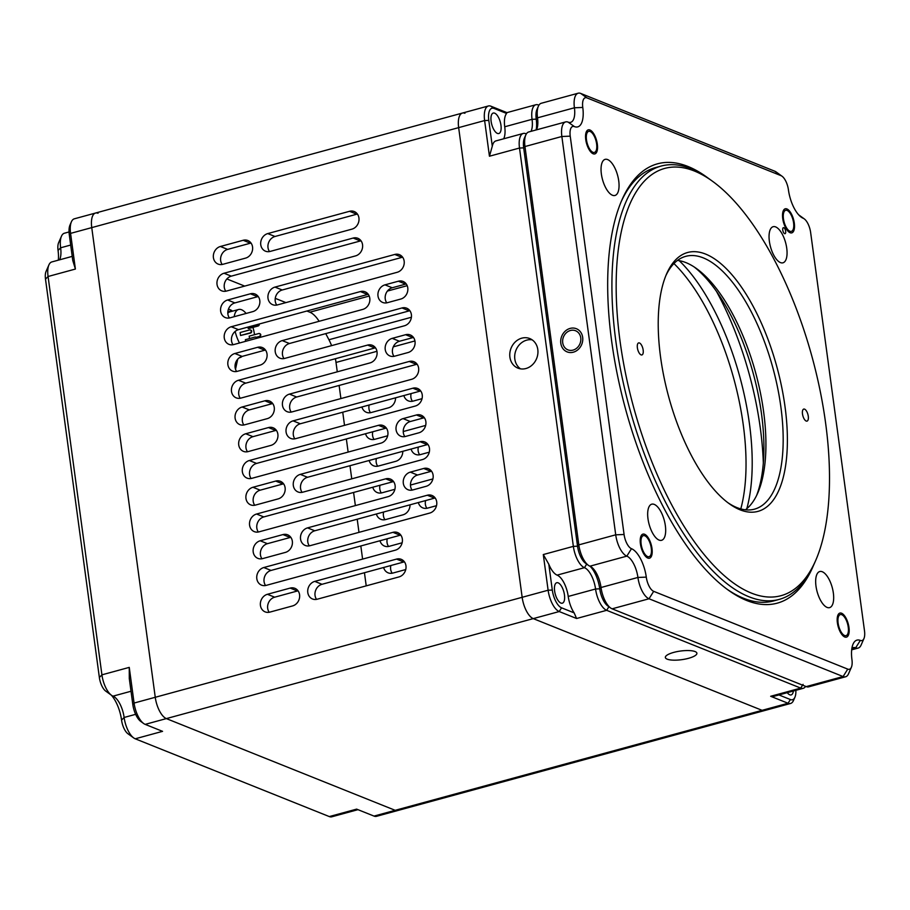 <?xml version="1.0" encoding="UTF-8"?>
<svg xmlns="http://www.w3.org/2000/svg" width="910" height="910" viewBox="0 0 910 910"><rect width="100%" height="100%" fill="white"/><g stroke="black" fill="none" stroke-linecap="round" stroke-linejoin="round"><path stroke-width="1.36" d="M740.797 508.906A155.951 65.281 74.8 0 0 673.935 263.547M799.298 215.499L803.246 218.298A12.478 5.221 -105.2 0 1 804.258 218.878A12.478 5.221 -105.2 0 1 810.639 232.516L864.5 630.846A12.478 5.221 -105.2 0 1 863.943 638.57A12.478 5.221 -105.2 0 1 860.314 640.413A24.957 10.442 -105.2 0 0 853.068 644.098A24.957 10.442 -105.2 0 0 851.942 659.557A12.478 5.221 -105.2 0 1 851.385 667.28L848.529 673.798A18.712 7.837 -105.2 0 1 845.606 676.778L808.706 686.834A18.712 7.837 -105.2 0 1 806.203 686.606L612.123 608.824A18.712 7.837 -105.2 0 1 610.599 607.96L607.721 605.878A15.595 6.529 -105.2 0 1 599.736 588.827A21.829 9.134 74.8 0 0 590.078 566.247A21.829 9.134 -105.2 0 1 599.736 588.827A15.595 6.529 74.8 0 0 608.995 606.595L606.663 610.314A18.712 7.837 -105.2 0 1 595.561 588.997L568.227 596.448A18.712 7.837 74.8 0 0 574.13 612.862L561.55 607.823A15.595 6.529 -105.2 0 1 552.302 590.055L548.81 564.245A18.712 7.837 74.8 0 0 557.125 575.12L584.459 567.681A18.712 7.837 -105.2 0 1 573.357 546.364L519.496 148.034A18.712 7.837 -105.2 0 1 523.273 133.451A18.712 7.837 -105.2 0 1 525.775 133.679A18.712 7.837 -105.2 0 0 526.378 133.872M610.599 607.96A18.712 7.837 -105.2 0 1 601.021 587.507A18.712 7.837 -105.2 0 0 591.455 567.055A18.712 7.837 -105.2 0 0 589.919 566.191A18.712 7.837 -105.2 0 1 588.395 565.326L585.517 563.245A15.595 6.529 -105.2 0 1 577.543 546.193L523.682 147.864A15.595 6.529 -105.2 0 1 524.376 138.206L525.809 134.953A18.712 7.837 -105.2 0 1 528.733 131.961L565.633 121.917A18.712 7.837 -105.2 0 1 568.136 122.133A18.712 7.837 -105.2 0 0 570.65 122.349A18.712 7.837 -105.2 0 0 574.415 107.778A18.712 7.837 -105.2 0 1 578.191 93.207A18.712 7.837 -105.2 0 1 580.694 93.423L774.774 171.205A18.712 7.837 -105.2 0 1 776.298 172.07L782.054 176.244A12.478 5.221 -105.2 0 1 788.435 189.883A24.957 10.442 -105.2 0 0 801.209 217.149A24.957 10.442 -105.2 0 0 803.246 218.298M537.73 108.165A15.595 6.529 74.8 0 0 536.24 119.153A21.829 9.134 -105.2 0 1 536.115 129.959A21.829 9.134 74.8 0 0 536.24 119.153A15.595 6.529 -105.2 0 1 536.934 109.496L538.367 106.243A18.712 7.837 -105.2 0 1 541.291 103.262L578.191 93.207M531.019 131.347A18.712 7.837 -105.2 0 0 532.054 119.324A18.712 7.837 -105.2 0 1 535.831 104.752L506.529 112.738L506.608 113.466A18.712 7.837 74.8 0 0 504.732 126.774L532.054 119.324L536.24 119.153L537.526 117.834A18.712 7.837 -105.2 0 1 538.367 106.243M580.694 93.423L586.961 97.882A12.478 5.221 -105.2 0 0 582.775 107.448L574.415 107.778L537.526 117.834A18.712 7.837 -105.2 0 1 536.684 129.425A18.712 7.837 -105.2 0 1 536.479 129.857M588.395 565.326A18.712 7.837 -105.2 0 1 578.817 544.874L524.968 146.544A18.712 7.837 -105.2 0 1 525.809 134.953M712.371 181.17A221.448 92.695 -105.2 0 1 812.255 357.641A221.448 92.695 -105.2 0 1 815.724 560.389A221.448 92.695 -105.2 0 1 709.845 561.231A221.448 92.695 -105.2 0 1 619.994 340.795A221.448 92.695 -105.2 0 1 712.371 181.17L709.493 179.088A224.565 94.003 74.8 0 0 661.047 166.086A224.565 94.003 74.8 0 0 615.82 340.966A224.565 94.003 74.8 0 0 749.032 596.789A224.565 94.003 74.8 0 0 779.142 599.417L773.671 600.907A224.565 94.003 -105.2 0 1 743.561 598.268A224.565 94.003 -105.2 0 1 726.669 588.941M621.143 201.747A224.565 94.003 -105.2 0 1 655.587 167.576L661.047 166.086M845.606 676.778A18.712 7.837 -105.2 0 1 843.092 676.551L649.023 598.769A18.712 7.837 -105.2 0 1 637.921 577.452L601.021 587.507L599.736 588.827L595.561 588.997A18.712 7.837 -105.2 0 0 584.459 567.681L586.791 563.961A15.595 6.529 74.8 0 1 577.543 546.193L523.682 147.864L524.968 146.544L561.857 136.489A18.712 7.837 -105.2 0 1 565.633 121.917M851.885 648.273A18.712 7.837 -105.2 0 1 853.148 647.624A18.712 7.837 -105.2 0 1 855.65 647.852L851.794 648.898M863.943 638.57L861.087 645.088A18.712 7.837 -105.2 0 1 858.164 648.068A18.712 7.837 -105.2 0 1 855.65 647.852L860.314 640.413M589.919 566.191L626.819 556.135A18.712 7.837 -105.2 0 1 615.717 534.818L561.857 136.489L570.229 136.159A12.478 5.221 -105.2 0 1 574.403 126.592L568.136 122.133M570.411 330.489A10.294 8.907 111.8 0 1 575.564 330.739A10.294 8.907 111.8 0 1 580.011 343.616A10.294 8.907 111.8 0 1 567.908 349.849A10.294 8.907 111.8 0 1 562.71 339.851A10.294 8.907 111.8 0 1 570.411 330.489M631.483 548.696L626.819 556.135A18.712 7.837 -105.2 0 1 637.921 577.452L646.282 577.122A24.957 10.442 -105.2 0 0 631.483 548.696A12.478 5.221 -105.2 0 1 624.078 534.488L570.229 136.159M813.574 565.246A227.682 95.3 -105.2 0 1 746.701 600.498A227.682 95.3 -105.2 0 1 728.114 589.998A227.682 95.3 -105.2 0 1 625.409 408.556A227.682 95.3 -105.2 0 1 621.848 200.098A227.682 95.3 -105.2 0 1 708.06 178.064M851.385 667.28A12.478 5.221 -105.2 0 1 847.756 669.123L653.687 591.341A12.478 5.221 -105.2 0 1 646.282 577.122M586.961 97.882L781.042 175.664A12.478 5.221 -105.2 0 1 782.054 176.244M582.775 107.448A24.957 10.442 -105.2 0 1 574.403 126.592M659.079 540.085A18.712 7.837 -105.2 0 1 648.455 521.521A18.712 7.837 -105.2 0 1 651.753 504.185A18.712 7.837 -105.2 0 1 664.232 520.19A18.712 7.837 -105.2 0 1 661.593 540.301A18.712 7.837 -105.2 0 1 659.079 540.085M827.088 607.414A18.712 7.837 -105.2 0 1 816.452 588.861A18.712 7.837 -105.2 0 1 819.751 571.525A18.712 7.837 -105.2 0 1 832.229 587.519A18.712 7.837 -105.2 0 1 829.59 607.63A18.712 7.837 -105.2 0 1 827.088 607.414M780.462 262.592A18.712 7.837 -105.2 0 1 769.837 244.039A18.712 7.837 -105.2 0 1 773.136 226.704A18.712 7.837 -105.2 0 1 785.614 242.697A18.712 7.837 -105.2 0 1 782.975 262.808A18.712 7.837 -105.2 0 1 780.462 262.592M612.464 195.252A18.712 7.837 -105.2 0 1 601.829 176.699A18.712 7.837 -105.2 0 1 605.127 159.364A18.712 7.837 -105.2 0 1 617.606 175.357A18.712 7.837 -105.2 0 1 614.967 195.479A18.712 7.837 -105.2 0 1 612.464 195.252M844.582 635.51A10.92 4.573 74.8 0 0 846.05 635.646A10.92 4.573 74.8 0 0 847.585 623.907A10.92 4.573 74.8 0 0 840.305 614.58A10.92 4.573 74.8 0 0 838.383 624.692A10.92 4.573 74.8 0 0 844.582 635.51M647.613 556.567A10.92 4.573 74.8 0 0 649.08 556.692A10.92 4.573 74.8 0 0 650.616 544.965A10.92 4.573 74.8 0 0 643.336 535.637A10.92 4.573 74.8 0 0 641.413 545.75A10.92 4.573 74.8 0 0 647.613 556.567M592.956 152.3A10.92 4.573 74.8 0 0 594.412 152.425A10.92 4.573 74.8 0 0 595.959 140.686A10.92 4.573 74.8 0 0 588.679 131.358A10.92 4.573 74.8 0 0 586.757 141.471A10.92 4.573 74.8 0 0 592.956 152.3M789.926 231.242A10.92 4.573 74.8 0 0 791.393 231.368A10.92 4.573 74.8 0 0 792.928 219.64A10.92 4.573 74.8 0 0 785.648 210.301A10.92 4.573 74.8 0 0 783.726 220.413A10.92 4.573 74.8 0 0 789.926 231.242M783.806 227.705A3.117 1.308 74.8 0 0 783.385 227.671A3.117 1.308 74.8 0 0 782.953 231.026A3.117 1.308 74.8 0 0 785.034 233.688A3.117 1.308 74.8 0 0 785.58 230.799A3.117 1.308 74.8 0 0 783.806 227.705M570.126 328.408A12.478 10.806 111.8 0 1 576.371 328.715A12.478 10.806 111.8 0 1 581.763 344.321A12.478 10.806 111.8 0 1 567.089 351.874A12.478 10.806 111.8 0 1 560.799 339.76A12.478 10.806 111.8 0 1 570.126 328.408M844.787 637A12.478 5.221 -105.2 0 1 837.701 624.635A12.478 5.221 -105.2 0 1 839.896 613.078A12.478 5.221 -105.2 0 1 848.211 623.737A12.478 5.221 -105.2 0 1 846.459 637.148A12.478 5.221 -105.2 0 1 844.787 637M647.818 558.058A12.478 5.221 -105.2 0 1 640.731 545.682A12.478 5.221 -105.2 0 1 642.926 534.125A12.478 5.221 -105.2 0 1 651.241 544.794A12.478 5.221 -105.2 0 1 649.49 558.205A12.478 5.221 -105.2 0 1 647.818 558.058M593.149 153.779A12.478 5.221 -105.2 0 1 586.063 141.414A12.478 5.221 -105.2 0 1 588.269 129.857A12.478 5.221 -105.2 0 1 596.585 140.515A12.478 5.221 -105.2 0 1 594.821 153.926A12.478 5.221 -105.2 0 1 593.149 153.779M790.13 232.721A12.478 5.221 -105.2 0 1 783.032 220.356A12.478 5.221 -105.2 0 1 785.239 208.799A12.478 5.221 -105.2 0 1 793.554 219.458A12.478 5.221 -105.2 0 1 791.802 232.869A12.478 5.221 -105.2 0 1 790.13 232.721M641.072 354.866A6.234 2.616 74.8 0 0 641.914 354.945A6.234 2.616 74.8 0 0 642.79 348.234A6.234 2.616 74.8 0 0 638.638 342.911A6.234 2.616 74.8 0 0 637.535 348.689A6.234 2.616 74.8 0 0 641.072 354.866M806.18 421.046A6.234 2.616 74.8 0 0 807.022 421.114A6.234 2.616 74.8 0 0 807.898 414.414A6.234 2.616 74.8 0 0 803.746 409.079A6.234 2.616 74.8 0 0 802.643 414.858A6.234 2.616 74.8 0 0 806.18 421.046M740.114 509.839A134.111 56.136 74.8 0 0 773.75 356.151A134.111 56.136 74.8 0 0 666.564 273.978A134.111 56.136 74.8 0 0 668.668 396.771A134.111 56.136 74.8 0 0 729.16 503.651A134.111 56.136 74.8 0 0 740.114 509.839M779.142 599.417A224.565 94.003 74.8 0 0 814.291 563.643L815.724 560.389M727.704 502.57A130.994 54.828 74.8 0 0 736.975 507.609A130.994 54.828 74.8 0 0 754.538 509.145A130.994 54.828 74.8 0 0 772.999 368.334A130.994 54.828 74.8 0 0 685.651 256.37A130.994 54.828 74.8 0 0 665.87 275.65M745.438 509.805A130.994 54.828 74.8 0 0 757.768 492.981A130.994 54.828 74.8 0 0 755.721 373.043A130.994 54.828 74.8 0 0 696.628 268.655A130.994 54.828 74.8 0 0 677.472 260.419M756.574 495.552A136.102 56.966 74.8 0 0 753.309 373.703A136.102 56.966 74.8 0 0 694.296 267.051M795.863 690.326A15.595 6.529 -105.2 0 1 794.919 697.242L793.486 700.495A18.712 7.837 -105.2 0 1 790.562 703.476L764.593 710.551A18.712 7.837 -105.2 0 1 762.091 710.335L533.26 618.618A18.712 7.837 -105.2 0 1 522.158 597.301L458.651 127.627A18.712 7.837 -105.2 0 1 462.416 113.056A18.712 7.837 -105.2 0 1 464.93 113.272M535.831 104.752A18.712 7.837 -105.2 0 1 538.333 104.968L538.913 105.196M525.172 136.864A15.595 6.529 74.8 0 0 523.682 147.864L519.496 148.034L489.443 156.224L484.62 120.552A18.712 7.837 -105.2 0 1 488.386 105.981A18.712 7.837 -105.2 0 1 490.888 106.197L506.927 112.624M805.623 686.379A18.712 7.837 -105.2 0 1 803.246 688.313A18.712 7.837 -105.2 0 1 800.732 688.096L606.663 610.314L576.599 618.504L559.218 611.543A18.712 7.837 -105.2 0 1 548.116 590.226L543.293 554.554L548.81 564.245M525.912 368.527A15.925 13.786 111.8 0 1 517.926 368.129A15.925 13.786 111.8 0 1 511.056 348.212A15.925 13.786 111.8 0 1 529.779 338.565A15.925 13.786 111.8 0 1 537.81 354.036A15.925 13.786 111.8 0 1 525.912 368.527M790.562 703.476A18.712 7.837 -105.2 0 1 788.049 703.259L770.668 696.286L773.944 696.298L803.246 688.313M688.517 658.317A15.925 4.368 -7.7 0 1 665.346 657.486A15.925 4.368 -7.7 0 1 680.543 651.037A15.925 4.368 -7.7 0 1 696.901 653.221A15.925 4.368 -7.7 0 1 688.517 658.317M494.676 113.181A10.601 4.436 -105.2 0 1 500.693 123.692A10.601 4.436 -105.2 0 1 498.828 133.52A10.601 4.436 -105.2 0 1 491.753 124.454A10.601 4.436 -105.2 0 1 493.254 113.056A10.601 4.436 -105.2 0 1 494.676 113.181M560.901 603.068A10.601 4.436 -105.2 0 1 554.884 592.558A10.601 4.436 -105.2 0 1 556.749 582.73A10.601 4.436 -105.2 0 1 563.825 591.796A10.601 4.436 -105.2 0 1 562.323 603.193A10.601 4.436 -105.2 0 1 560.901 603.068M793.384 691.009A10.601 4.436 -105.2 0 1 791.165 694.91A10.601 4.436 -105.2 0 1 787.264 692.669M489.443 156.224L492.287 146.203L488.795 120.382A15.595 6.529 -105.2 0 1 494.028 108.426L506.608 113.466M523.273 133.451L495.939 140.902A18.712 7.837 74.8 0 0 492.287 146.203M532.134 339.828A15.925 13.786 -68.2 0 0 515.981 350.191A15.925 13.786 -68.2 0 0 520.509 368.834M794.919 697.242A15.595 6.529 -105.2 0 1 790.38 699.54L778.926 694.944M576.599 618.504L574.13 612.862M503.685 138.798A18.712 7.837 74.8 0 0 504.732 126.774M568.227 596.448A18.712 7.837 74.8 0 0 557.125 575.12M716.568 291.553A180.589 75.587 -105.2 0 1 763.331 463.133M679.224 260.669A157.202 65.804 -105.2 0 1 746.814 508.701M135.647 714.327L124.124 717.467A18.712 7.837 74.8 0 0 133.702 737.93A18.712 7.837 74.8 0 0 135.226 738.795L329.306 816.577L356.629 809.127L374.01 816.088A18.712 7.837 74.8 0 0 376.524 816.315L397.704 810.537A18.712 7.837 -105.2 0 1 395.19 810.321A18.712 7.837 74.8 0 0 397.704 810.537L764.593 710.551A18.712 7.837 -105.2 0 1 762.091 710.335L533.26 618.618A18.712 7.837 -105.2 0 1 522.158 597.301L458.651 127.627A18.712 7.837 -105.2 0 1 462.416 113.056L488.386 105.981M98.03 213.258A18.712 7.837 74.8 0 0 95.527 213.042A18.712 7.837 74.8 0 0 91.751 227.614L155.257 697.288L91.751 227.614L484.62 120.552L488.795 120.382M374.01 816.088L395.19 810.321L166.359 718.604A18.712 7.837 -105.2 0 1 155.257 697.288A18.712 7.837 74.8 0 0 166.359 718.604L395.19 810.321L788.049 703.259L790.38 699.54M366.218 585.858L364.444 572.72M362.601 559.104L360.826 545.966M358.984 532.35L357.209 519.212M355.366 505.596L353.592 492.469M351.749 478.842L349.975 465.715M348.132 452.088L346.357 438.961M344.515 425.334L342.74 412.207M340.897 398.58L339.123 385.453M337.28 371.826L336.006 362.453A31.19 13.059 74.8 0 0 335.403 358.722M331.604 345.641A31.19 13.059 74.8 0 0 328.931 339.737L325.735 333.617M319.126 321.298A31.19 13.059 74.8 0 0 309.844 312.21L306.875 311.015M285.899 302.609L275.252 298.343M244.699 286.104L226.863 278.949M369.164 405.007A9.362 8.099 -68.2 0 0 370.484 412.696M376.399 458.503A9.362 8.099 -68.2 0 0 377.718 466.204M383.633 512.011A9.362 8.099 -68.2 0 0 384.953 519.712M372.781 431.75A9.362 8.099 -68.2 0 0 374.101 439.45M380.016 485.257A9.362 8.099 -68.2 0 0 381.335 492.958M387.25 538.765A9.362 8.099 -68.2 0 0 388.57 546.466M390.868 565.519A9.362 8.099 -68.2 0 0 392.187 573.22M425.584 500.58A9.362 8.099 -68.2 0 0 426.904 508.28M418.35 447.072A9.362 8.099 -68.2 0 0 419.669 454.772M411.115 393.564A9.362 8.099 -68.2 0 0 412.435 401.264M410.308 472.131L423.696 468.479A9.362 8.099 111.8 0 1 428.382 468.718A9.362 8.099 111.8 0 1 433.103 477.807A9.362 8.099 111.8 0 1 426.108 486.315L412.719 489.967A9.362 8.099 111.8 0 1 408.033 489.739A9.362 8.099 111.8 0 1 403.312 480.639A9.362 8.099 111.8 0 1 410.308 472.131L417.542 475.031A9.362 8.099 -68.2 0 0 412.082 490.115M256.575 514.025L385.703 478.831A9.362 8.099 111.8 0 1 390.39 479.07A9.362 8.099 111.8 0 1 395.111 488.158A9.362 8.099 111.8 0 1 388.115 496.667L258.986 531.861A9.362 8.099 111.8 0 1 254.299 531.633A9.362 8.099 111.8 0 1 249.579 522.533A9.362 8.099 111.8 0 1 256.575 514.025L263.82 516.925A9.362 8.099 -68.2 0 0 258.349 532.009M255.369 505.107A9.362 8.099 111.8 0 1 250.682 504.879A9.362 8.099 111.8 0 1 245.962 495.779A9.362 8.099 111.8 0 1 252.957 487.271L275.707 481.072A9.362 8.099 111.8 0 1 280.394 481.299A9.362 8.099 111.8 0 1 285.114 490.399A9.362 8.099 111.8 0 1 278.119 498.908L255.369 505.107M300.311 474.372L420.079 441.725A9.362 8.099 111.8 0 1 424.765 441.964A9.362 8.099 111.8 0 1 429.486 451.053A9.362 8.099 111.8 0 1 422.49 459.561L302.723 492.208A9.362 8.099 111.8 0 1 298.036 491.969A9.362 8.099 111.8 0 1 293.316 482.88A9.362 8.099 111.8 0 1 300.311 474.372L307.546 477.272A9.362 8.099 -68.2 0 0 302.086 492.355M307.546 527.88L427.313 495.233A9.362 8.099 111.8 0 1 432 495.472A9.362 8.099 111.8 0 1 436.72 504.561A9.362 8.099 111.8 0 1 429.725 513.069L309.957 545.716A9.362 8.099 111.8 0 1 305.271 545.477A9.362 8.099 111.8 0 1 300.55 536.388A9.362 8.099 111.8 0 1 307.546 527.88L314.78 530.78A9.362 8.099 -68.2 0 0 309.32 545.852M262.603 558.615A9.362 8.099 111.8 0 1 257.917 558.387A9.362 8.099 111.8 0 1 253.196 549.287A9.362 8.099 111.8 0 1 260.192 540.779L282.942 534.579A9.362 8.099 111.8 0 1 287.628 534.807A9.362 8.099 111.8 0 1 292.349 543.907A9.362 8.099 111.8 0 1 285.353 552.415L262.603 558.615M403.073 418.623L416.462 414.971A9.362 8.099 111.8 0 1 421.148 415.21A9.362 8.099 111.8 0 1 425.869 424.299A9.362 8.099 111.8 0 1 418.873 432.807L405.485 436.459A9.362 8.099 111.8 0 1 400.798 436.231A9.362 8.099 111.8 0 1 396.077 427.131A9.362 8.099 111.8 0 1 403.073 418.623L410.308 421.523A9.362 8.099 -68.2 0 0 404.848 436.607M249.34 460.517L378.469 425.323A9.362 8.099 111.8 0 1 383.155 425.561A9.362 8.099 111.8 0 1 387.876 434.65A9.362 8.099 111.8 0 1 380.88 443.159L251.751 478.353A9.362 8.099 111.8 0 1 247.065 478.125A9.362 8.099 111.8 0 1 242.344 469.025A9.362 8.099 111.8 0 1 249.34 460.517L256.586 463.417A9.362 8.099 -68.2 0 0 251.114 478.501M293.077 420.864L412.844 388.217A9.362 8.099 111.8 0 1 417.531 388.456A9.362 8.099 111.8 0 1 422.251 397.545A9.362 8.099 111.8 0 1 415.256 406.053L295.488 438.7A9.362 8.099 111.8 0 1 290.802 438.461A9.362 8.099 111.8 0 1 286.081 429.372A9.362 8.099 111.8 0 1 293.077 420.864L300.311 423.764A9.362 8.099 -68.2 0 0 294.851 438.847M248.134 451.599A9.362 8.099 111.8 0 1 243.448 451.371A9.362 8.099 111.8 0 1 238.727 442.271A9.362 8.099 111.8 0 1 245.723 433.763L268.473 427.563A9.362 8.099 111.8 0 1 273.159 427.802A9.362 8.099 111.8 0 1 277.88 436.891A9.362 8.099 111.8 0 1 270.884 445.399L248.134 451.599M409.227 361.463A9.362 8.099 111.8 0 1 413.913 361.702A9.362 8.099 111.8 0 1 418.634 370.791A9.362 8.099 111.8 0 1 411.638 379.299L291.871 411.946A9.362 8.099 111.8 0 1 287.185 411.707A9.362 8.099 111.8 0 1 282.464 402.618A9.362 8.099 111.8 0 1 289.46 394.11L409.227 361.463L416.473 364.375L296.694 397.01A9.362 8.099 -68.2 0 0 291.234 412.093M401.992 307.955A9.362 8.099 111.8 0 1 406.679 308.194A9.362 8.099 111.8 0 1 411.4 317.283A9.362 8.099 111.8 0 1 404.404 325.791L284.637 358.438A9.362 8.099 111.8 0 1 279.95 358.199A9.362 8.099 111.8 0 1 275.229 349.11A9.362 8.099 111.8 0 1 282.225 340.602L401.992 307.955L409.238 310.867L289.46 343.502A9.362 8.099 -68.2 0 0 284 358.586M394.758 254.459A9.362 8.099 111.8 0 1 399.445 254.686A9.362 8.099 111.8 0 1 404.165 263.775A9.362 8.099 111.8 0 1 397.17 272.295L277.402 304.93A9.362 8.099 111.8 0 1 272.716 304.702A9.362 8.099 111.8 0 1 267.995 295.602A9.362 8.099 111.8 0 1 274.991 287.094L394.758 254.459L402.004 257.359L282.225 289.994A9.362 8.099 -68.2 0 0 276.765 305.077M405.61 334.709A9.362 8.099 111.8 0 1 410.296 334.948A9.362 8.099 111.8 0 1 415.017 344.037A9.362 8.099 111.8 0 1 408.021 352.545L394.633 356.197A9.362 8.099 111.8 0 1 389.946 355.969A9.362 8.099 111.8 0 1 385.226 346.869A9.362 8.099 111.8 0 1 392.221 338.361L405.61 334.709L412.856 337.621L399.456 341.261A9.362 8.099 -68.2 0 0 393.996 356.345M398.375 281.213A9.362 8.099 111.8 0 1 403.062 281.44A9.362 8.099 111.8 0 1 407.782 290.529A9.362 8.099 111.8 0 1 400.787 299.049L387.398 302.689A9.362 8.099 111.8 0 1 382.712 302.461A9.362 8.099 111.8 0 1 377.991 293.373A9.362 8.099 111.8 0 1 384.987 284.853L398.375 281.213L405.621 284.113L392.221 287.765A9.362 8.099 -68.2 0 0 386.761 302.837M267.267 418.646L244.517 424.845A9.362 8.099 111.8 0 1 239.831 424.617A9.362 8.099 111.8 0 1 235.11 415.517A9.362 8.099 111.8 0 1 242.106 407.009L264.856 400.81A9.362 8.099 111.8 0 1 269.542 401.048A9.362 8.099 111.8 0 1 274.263 410.137A9.362 8.099 111.8 0 1 267.267 418.646M266.22 585.369A9.362 8.099 111.8 0 1 261.534 585.141A9.362 8.099 111.8 0 1 256.813 576.041A9.362 8.099 111.8 0 1 263.809 567.533L392.938 532.339A9.362 8.099 111.8 0 1 397.625 532.577A9.362 8.099 111.8 0 1 402.345 541.666A9.362 8.099 111.8 0 1 395.349 550.175L266.22 585.369M260.032 365.137L237.282 371.337A9.362 8.099 111.8 0 1 232.596 371.109A9.362 8.099 111.8 0 1 227.875 362.021A9.362 8.099 111.8 0 1 234.871 353.501L257.621 347.301A9.362 8.099 111.8 0 1 262.308 347.54A9.362 8.099 111.8 0 1 267.028 356.629A9.362 8.099 111.8 0 1 260.032 365.137M367.617 345.072A9.362 8.099 111.8 0 1 372.304 345.299A9.362 8.099 111.8 0 1 377.024 354.388A9.362 8.099 111.8 0 1 370.029 362.908L240.9 398.091A9.362 8.099 111.8 0 1 236.213 397.863A9.362 8.099 111.8 0 1 231.493 388.763A9.362 8.099 111.8 0 1 238.488 380.255L367.617 345.072L374.863 347.973L245.734 383.155A9.362 8.099 -68.2 0 0 240.263 398.239M252.798 311.629L230.048 317.829A9.362 8.099 111.8 0 1 225.362 317.601A9.362 8.099 111.8 0 1 220.641 308.513A9.362 8.099 111.8 0 1 227.636 299.993L250.386 293.793A9.362 8.099 111.8 0 1 255.073 294.032A9.362 8.099 111.8 0 1 259.794 303.121A9.362 8.099 111.8 0 1 252.798 311.629M362.794 309.4L233.665 344.583A9.362 8.099 111.8 0 1 228.979 344.355A9.362 8.099 111.8 0 1 224.258 335.267A9.362 8.099 111.8 0 1 231.254 326.747L360.383 291.564A9.362 8.099 111.8 0 1 365.069 291.791A9.362 8.099 111.8 0 1 369.79 300.88A9.362 8.099 111.8 0 1 362.794 309.4M353.148 238.056A9.362 8.099 111.8 0 1 357.835 238.283A9.362 8.099 111.8 0 1 362.555 247.372A9.362 8.099 111.8 0 1 355.56 255.892L226.431 291.075A9.362 8.099 111.8 0 1 221.744 290.847A9.362 8.099 111.8 0 1 217.024 281.759A9.362 8.099 111.8 0 1 224.019 273.239L353.148 238.056L360.394 240.957L231.265 276.151A9.362 8.099 -68.2 0 0 225.794 291.223M317.192 599.224A9.362 8.099 111.8 0 1 312.505 598.985A9.362 8.099 111.8 0 1 307.785 589.896A9.362 8.099 111.8 0 1 314.78 581.388L396.555 559.093A9.362 8.099 111.8 0 1 401.242 559.332A9.362 8.099 111.8 0 1 405.962 568.42A9.362 8.099 111.8 0 1 398.967 576.929L317.192 599.224M290.176 588.087A9.362 8.099 111.8 0 1 294.863 588.315A9.362 8.099 111.8 0 1 299.583 597.415A9.362 8.099 111.8 0 1 292.588 605.923L269.838 612.123A9.362 8.099 111.8 0 1 265.151 611.884A9.362 8.099 111.8 0 1 260.431 602.795A9.362 8.099 111.8 0 1 267.426 594.287L290.176 588.087L297.422 590.988L274.672 597.188A9.362 8.099 -68.2 0 0 269.201 612.271M243.152 240.286A9.362 8.099 111.8 0 1 247.838 240.524A9.362 8.099 111.8 0 1 252.559 249.613A9.362 8.099 111.8 0 1 245.563 258.121L222.813 264.321A9.362 8.099 111.8 0 1 218.127 264.093A9.362 8.099 111.8 0 1 213.406 255.005A9.362 8.099 111.8 0 1 220.402 246.485L243.152 240.286L250.398 243.197L227.648 249.397A9.362 8.099 -68.2 0 0 222.176 264.469M351.942 229.138L270.168 251.422A9.362 8.099 111.8 0 1 265.481 251.194A9.362 8.099 111.8 0 1 260.76 242.094A9.362 8.099 111.8 0 1 267.756 233.586L349.531 211.302A9.362 8.099 111.8 0 1 354.217 211.53A9.362 8.099 111.8 0 1 358.938 220.63A9.362 8.099 111.8 0 1 351.942 229.138M395.554 397.807A9.362 8.099 111.8 0 1 388.479 407.828L371.121 412.548A9.362 8.099 111.8 0 1 366.434 412.321A9.362 8.099 111.8 0 1 361.93 406.975M402.789 451.314A9.362 8.099 111.8 0 1 395.713 461.336L378.355 466.057A9.362 8.099 111.8 0 1 373.669 465.829A9.362 8.099 111.8 0 1 369.164 460.483M410.023 504.822A9.362 8.099 111.8 0 1 402.948 514.844L385.59 519.564A9.362 8.099 111.8 0 1 380.903 519.337A9.362 8.099 111.8 0 1 376.399 513.991M425.664 425.425L403.232 431.545M387.671 435.788L374.738 439.302A9.362 8.099 111.8 0 1 370.051 439.075A9.362 8.099 111.8 0 1 365.547 433.729M432.898 478.933L410.467 485.053M394.906 489.284L381.973 492.81A9.362 8.099 111.8 0 1 377.286 492.583A9.362 8.099 111.8 0 1 372.781 487.237M402.14 542.792L389.207 546.318A9.362 8.099 111.8 0 1 384.521 546.091A9.362 8.099 111.8 0 1 380.016 540.745M405.758 569.546L392.824 573.072A9.362 8.099 111.8 0 1 388.138 572.845A9.362 8.099 111.8 0 1 383.633 567.499M436.516 505.687L427.541 508.133A9.362 8.099 111.8 0 1 422.854 507.905A9.362 8.099 111.8 0 1 418.35 502.559M429.281 452.179L420.306 454.625A9.362 8.099 111.8 0 1 415.62 454.397A9.362 8.099 111.8 0 1 411.115 449.051M422.047 398.671L413.072 401.117A9.362 8.099 111.8 0 1 408.385 400.889A9.362 8.099 111.8 0 1 403.881 395.543M393.586 481.595A9.362 8.099 -68.2 0 0 392.949 481.731L263.82 516.925M283.59 483.824A9.362 8.099 -68.2 0 0 282.953 483.972L260.203 490.171A9.362 8.099 -68.2 0 0 254.732 505.255M427.962 444.489A9.362 8.099 -68.2 0 0 427.325 444.626L307.546 477.272M435.196 497.998A9.362 8.099 -68.2 0 0 434.559 498.134L314.78 530.78M290.825 537.332A9.362 8.099 -68.2 0 0 290.188 537.48L267.438 543.679A9.362 8.099 -68.2 0 0 261.966 558.763M424.344 417.736A9.362 8.099 -68.2 0 0 423.707 417.872L410.308 421.523M386.352 428.087A9.362 8.099 -68.2 0 0 385.715 428.235L256.586 463.417M420.727 390.982A9.362 8.099 -68.2 0 0 420.09 391.129L300.311 423.764M276.356 430.316A9.362 8.099 -68.2 0 0 275.719 430.464L252.969 436.663A9.362 8.099 -68.2 0 0 247.497 451.747M417.11 364.227A9.362 8.099 -68.2 0 0 416.473 364.375M409.875 310.72A9.362 8.099 -68.2 0 0 409.238 310.867M402.641 257.212A9.362 8.099 -68.2 0 0 402.004 257.359M413.493 337.474A9.362 8.099 -68.2 0 0 412.856 337.621M406.258 283.965A9.362 8.099 -68.2 0 0 405.621 284.113M272.738 403.562A9.362 8.099 -68.2 0 0 272.101 403.71L249.351 409.909A9.362 8.099 -68.2 0 0 243.88 424.993M400.821 535.103A9.362 8.099 -68.2 0 0 400.184 535.239L271.055 570.433A9.362 8.099 -68.2 0 0 265.583 585.517M265.504 350.066A9.362 8.099 -68.2 0 0 264.867 350.202L242.117 356.401A9.362 8.099 -68.2 0 0 236.645 371.485M375.5 347.825A9.362 8.099 -68.2 0 0 374.863 347.973M258.269 296.558A9.362 8.099 -68.2 0 0 257.632 296.694L234.882 302.905A9.362 8.099 -68.2 0 0 229.411 317.977M368.266 294.317A9.362 8.099 -68.2 0 0 367.629 294.465L238.5 329.659A9.362 8.099 -68.2 0 0 233.028 344.731M361.031 240.809A9.362 8.099 -68.2 0 0 360.394 240.957M404.438 561.857A9.362 8.099 -68.2 0 0 403.801 561.993L322.015 584.288A9.362 8.099 -68.2 0 0 316.555 599.36M298.059 590.84A9.362 8.099 -68.2 0 0 297.422 590.988M251.035 243.05A9.362 8.099 -68.2 0 0 250.398 243.197M357.414 214.055A9.362 8.099 -68.2 0 0 356.777 214.203L274.991 236.486A9.362 8.099 -68.2 0 0 269.531 251.569M431.579 471.243A9.362 8.099 -68.2 0 0 430.942 471.38L417.542 475.031M59.582 259.816A18.712 7.837 74.8 0 0 59.787 259.384A18.712 7.837 74.8 0 0 60.629 247.793L70.684 245.052M58.32 260.169A24.957 10.442 74.8 0 0 58.058 250.443A12.478 5.221 -105.2 0 1 58.615 242.72L61.47 236.202A18.712 7.837 74.8 0 0 60.629 247.793L58.058 250.443M133.702 737.93L127.946 733.756A12.478 5.221 -105.2 0 1 121.565 720.117L124.124 717.467A18.712 7.837 74.8 0 0 114.558 697.014A18.712 7.837 74.8 0 0 113.022 696.15L131.017 691.247M121.565 720.117A24.957 10.442 74.8 0 0 111.338 695.172M329.306 816.577A18.712 7.837 74.8 0 0 331.809 816.793L357.971 809.661M69.046 231.959L64.394 233.222A18.712 7.837 74.8 0 0 61.47 236.202M72.22 256.381L51.836 261.932A18.712 7.837 74.8 0 0 48.913 264.912A18.712 7.837 74.8 0 0 48.071 276.504L101.92 674.833A18.712 7.837 74.8 0 0 111.498 695.285A18.712 7.837 74.8 0 0 113.022 696.15M111.498 695.285L105.742 691.122A12.478 5.221 74.8 0 1 99.361 677.484L45.5 279.154A12.478 5.221 -105.2 0 1 46.057 271.43L48.913 264.912M99.361 677.484L101.92 674.833L129.254 667.383L129.3 678.576L132.792 704.385A15.595 6.529 74.8 0 0 140.766 721.425L143.655 723.518A18.712 7.837 74.8 0 0 145.179 724.371L162.56 731.344L135.226 738.795M71.412 221.79A18.712 7.837 74.8 0 0 70.57 233.381L91.751 227.614A18.712 7.837 74.8 0 1 95.527 213.042L74.347 218.81A18.712 7.837 74.8 0 0 71.412 221.79L69.99 225.054A15.595 6.529 74.8 0 0 69.296 234.712L72.777 260.522L75.394 269.053L48.071 276.504L45.5 279.154M129.254 667.383L134.077 703.055A18.712 7.837 74.8 0 0 143.655 723.518M69.296 234.712L70.57 233.381L75.394 269.053M247.952 327.077L248.566 328.59L258.133 325.985A1.558 1.354 -68.2 0 0 259.27 323.994M258.872 324.096A1.558 1.354 111.8 0 1 257.701 325.814L248.134 328.419M256.529 338.361A1.558 1.354 111.8 0 0 254.948 337.075L245.381 339.692L245.609 341.33M256.211 337.314L259.145 336.518A1.558 1.354 111.8 0 0 258.747 333.538L249.181 336.143L249.511 338.565M240.547 335.494L250.113 332.889A1.558 1.354 111.8 0 0 249.704 329.921L240.138 332.525L240.547 335.494L250.546 333.06A1.558 1.354 -68.2 0 0 250.694 330.068M256.927 338.247A1.558 1.354 -68.2 0 0 255.938 337.223M256.529 337.519L259.577 336.689A1.558 1.354 -68.2 0 0 259.737 333.686M252.957 327.395A21.829 9.134 -105.2 0 1 254.493 334.618A21.829 9.134 -105.2 0 1 254.504 334.698M239.489 343.002A21.829 9.134 -105.2 0 1 235.144 331.433M234.154 316.714A21.829 9.134 -105.2 0 1 238.613 309.491A21.829 9.134 -105.2 0 1 246.121 313.45M227.807 313.188A21.829 9.134 -105.2 0 1 229.866 311.88L238.613 309.491M227.807 312.403A22.454 9.396 -105.2 0 1 231.993 311.3M228.376 309.32A24.957 10.442 -105.2 0 1 232.243 310.913L232.562 311.14M242.026 356.436A24.957 10.442 -105.2 0 1 239.978 357.607A24.957 10.442 -105.2 0 1 239.341 357.732M237.703 359.211L235.508 369.244M543.293 554.554L573.357 546.364L577.543 546.193L578.817 544.874L615.717 534.818L624.078 534.488M847.756 669.123L843.092 676.551L806.203 686.606M612.123 608.824L649.023 598.769L653.687 591.341M774.774 171.205L781.042 175.664M132.792 704.385L134.077 703.055L548.116 590.226L552.302 590.055M145.179 724.371L559.218 611.543L561.55 607.823M770.668 696.286L800.732 688.096L803.064 684.377M490.888 106.197L494.028 108.426M309.844 312.21L369.21 296.034M387.398 291.075L407.202 285.683M328.931 339.737L411.4 317.26M414.937 340.943L393.279 346.846M376.956 351.305L336.006 362.453M430.942 471.38L423.696 468.479M392.949 481.731L385.703 478.831M275.707 481.072L282.953 483.972M260.203 490.171L252.957 487.271M427.325 444.626L420.079 441.725M434.559 498.134L427.313 495.233M282.942 534.579L290.188 537.48M267.438 543.679L260.192 540.779M423.707 417.872L416.462 414.971M385.715 428.235L378.469 425.323M420.09 391.129L412.844 388.217M268.473 427.563L275.719 430.464M252.969 436.663L245.723 433.763M289.46 394.11L296.694 397.01M282.225 340.602L289.46 343.502M274.991 287.094L282.225 289.994M392.221 338.361L399.456 341.261M384.987 284.853L392.221 287.765M242.106 407.009L249.351 409.909M272.101 403.71L264.856 400.81M271.055 570.433L263.809 567.533M392.938 532.339L400.184 535.239M234.871 353.501L242.117 356.401M264.867 350.202L257.621 347.301M238.488 380.255L245.734 383.155M227.636 299.993L234.882 302.905M257.632 296.694L250.386 293.793M231.254 326.747L238.5 329.659M367.629 294.465L360.383 291.564M224.019 273.239L231.265 276.151M396.555 559.093L403.801 561.993M322.015 584.288L314.78 581.388M274.672 597.188L267.426 594.287M220.402 246.485L227.648 249.397M267.756 233.586L274.991 236.486M356.777 214.203L349.531 211.302M858.164 648.068L851.68 649.831M804.258 218.878L798.661 214.828M95.527 213.042L462.416 113.056M239.978 357.607L239.239 357.812"/></g></svg>
